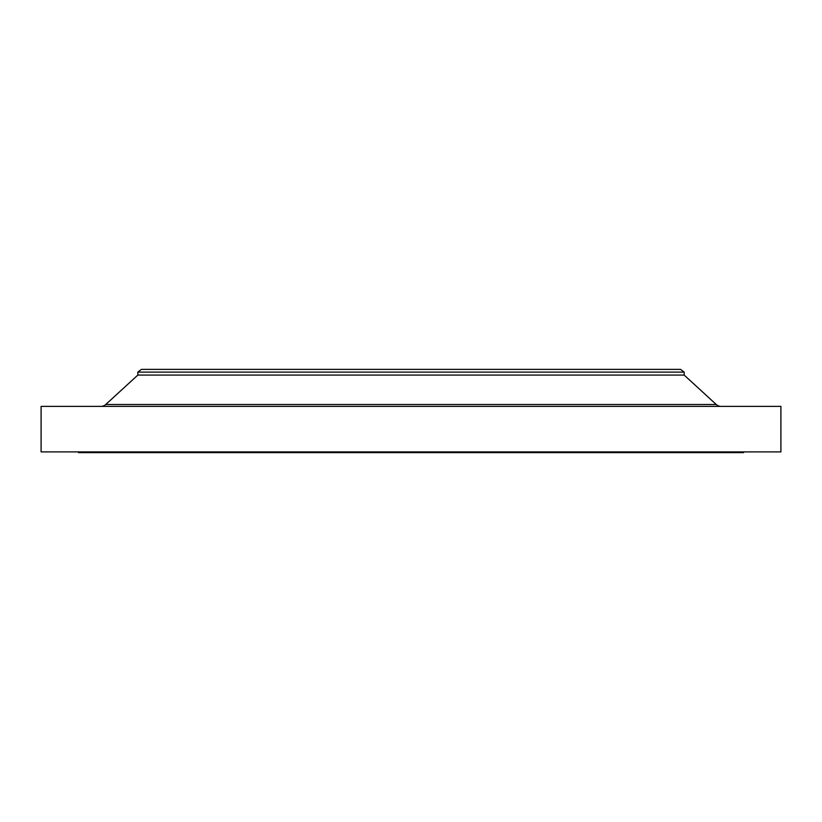 <?xml version="1.0" encoding="UTF-8"?>
<svg xmlns="http://www.w3.org/2000/svg" width="822" height="822" viewBox="0 0 822 822"><rect width="100%" height="100%" fill="white"/><g stroke="black" fill="none" stroke-linecap="round" stroke-linejoin="round"><path stroke-width="1.23" d="M721.069 406.376A7.11 7.11 0 0 1 716.26 404.506L684.161 375.079L137.839 375.079L105.74 404.506L716.26 404.506M100.931 406.376A7.11 7.11 0 0 0 105.74 404.506M137.839 372.119L684.161 372.119L680.595 369.386L141.405 369.386L137.839 372.119L137.839 375.079M684.161 372.119L684.161 375.079M780.9 406.376L41.1 406.376L41.1 451.905L780.9 451.905L780.9 406.376M78.45 451.905L78.45 452.614L743.55 452.614L743.55 451.905"/></g></svg>
